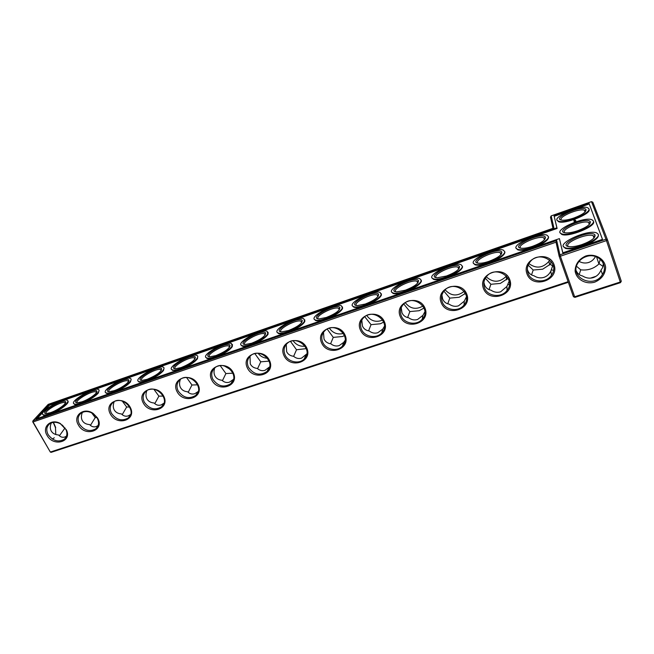 <?xml version="1.0" encoding="UTF-8"?>
<svg xmlns="http://www.w3.org/2000/svg" width="654" height="654" viewBox="0 0 654 654"><rect width="100%" height="100%" fill="white"/><g stroke="black" fill="none" stroke-linecap="round" stroke-linejoin="round"><path stroke-width="0.98" d="M556.039 242.193L556.701 240.492L559.922 254.815L559.145 256.237L560.372 256.213L574.653 296.761L573.427 296.728L559.145 256.237L556.039 242.193L33.043 421.969L50.333 452.053L51.143 452.355L568.334 282.299M568.122 281.686L50.333 452.053L32.7 421.797L32.994 420.775L48.2 404.376L553.889 227.984L551.175 215.885L591.494 201.645L592.835 202.225L607.509 239.863L606.462 240.615L620.278 282.013L574.653 296.761L574.907 297.374L620.474 282.651L621.3 281.245L607.509 239.863L605.972 239.209L591.494 201.645M526.993 273.903C521.058 258.404 548.567 248.953 554.093 264.78C559.726 280.452 532.462 289.42 526.993 273.903M483.478 288.537C477.395 273.356 504.087 264.183 509.777 279.691C515.565 295.036 489.11 303.742 483.478 288.537M441.237 302.737C435.024 287.858 460.923 278.956 466.768 294.153C472.711 309.195 447.025 317.648 441.237 302.737M400.223 316.536C393.88 301.935 419.034 293.294 425.018 308.197C431.092 322.945 406.142 331.153 400.223 316.536M360.37 329.935C353.92 315.62 378.347 307.225 384.462 321.833C390.675 336.295 366.428 344.274 360.37 329.935M321.645 342.958C315.081 328.913 338.821 320.754 345.059 335.085C351.386 349.277 327.817 357.035 321.645 342.958M283.991 355.629C277.329 341.838 300.407 333.9 306.759 347.969C313.192 361.891 290.27 369.436 283.991 355.629M247.359 367.94C240.615 354.403 263.063 346.685 269.513 360.493C276.045 374.17 253.744 381.503 247.359 367.94M211.724 379.933C204.89 366.632 226.734 359.128 233.274 372.682C239.904 386.105 218.199 393.25 211.724 379.933M177.03 391.599C170.122 378.535 191.377 371.227 198.015 384.544C204.727 397.73 183.594 404.679 177.03 391.599M143.251 402.954C136.269 390.119 156.968 383.007 163.688 396.087C170.481 409.044 149.897 415.813 143.251 402.954M110.346 414.023C103.299 401.401 123.459 394.476 130.252 407.328C137.119 420.064 117.066 426.661 110.346 414.023M78.284 424.806C72.537 415.535 83.998 406.739 93.26 413.5L97.389 417.783C105.572 430.406 84.979 437.82 78.284 424.806M47.031 435.319C41.619 426.76 51.184 418.151 60.348 423.539L66.414 429.891C72.455 441.998 53.26 447.246 47.031 435.319M556.701 240.492L32.994 420.775L32.7 421.797M528.007 273.184C526.74 269.415 527.312 265.81 529.715 262.385C538.643 249.28 560.985 262.319 551.51 275.072C546.147 283.713 530.917 282.454 528.007 273.184M484.508 287.825C483.134 283.885 483.756 280.19 486.372 276.74C495.593 264.339 516.873 278.31 507.095 290.302C501.675 298.216 487.443 296.614 484.508 287.825M442.284 302.025C440.812 297.962 441.466 294.202 444.254 290.76C453.647 279.013 473.995 293.695 464.046 304.985C458.634 312.26 445.235 310.413 442.284 302.025M401.278 315.825C399.717 311.656 400.387 307.862 403.305 304.453C412.78 293.303 432.327 308.516 422.28 319.16C416.925 325.88 404.254 323.844 401.278 315.825M361.441 329.232C359.79 324.981 360.477 321.171 363.485 317.803C372.993 307.216 391.82 322.806 381.756 332.87C376.475 339.099 364.442 336.924 361.441 329.232M322.724 342.255C320.991 337.954 321.67 334.145 324.752 330.834C334.235 320.754 352.449 336.622 342.41 346.138C337.227 351.942 325.741 349.661 322.724 342.255M285.07 354.918C283.272 350.577 283.942 346.784 287.073 343.53C296.491 333.916 314.157 349.98 304.192 358.997C299.115 364.433 288.112 362.071 285.07 354.918M248.455 367.237C246.591 362.872 247.237 359.095 250.4 355.907C259.72 346.734 276.92 362.905 267.036 371.472C259.891 376.066 253.695 374.652 248.455 367.237M212.82 379.23C210.89 374.848 211.52 371.096 214.692 367.973C223.905 359.201 240.68 375.437 230.919 383.587C223.995 387.879 217.97 386.424 212.82 379.23M178.141 390.896C176.147 386.514 176.743 382.794 179.924 379.737C189.006 371.333 205.413 387.585 195.783 395.359C189.08 399.381 183.194 397.894 178.141 390.896M144.362 402.259C142.319 397.877 142.883 394.198 146.063 391.215C155.006 383.146 171.07 399.381 161.579 406.804C155.088 410.581 149.349 409.069 144.362 402.259M111.466 413.328C109.365 408.954 109.897 405.308 113.06 402.398C121.857 394.656 137.626 410.843 128.282 417.931C121.987 421.495 116.379 419.966 111.466 413.328M79.404 424.119C77.262 419.754 77.761 416.157 80.892 413.303C84.554 410.843 88.65 410.982 93.187 413.712L96.988 417.644C99.367 422.083 98.991 425.795 95.86 428.762C89.737 432.131 84.26 430.585 79.404 424.119M48.159 434.632C45.968 430.291 46.426 426.727 49.532 423.947C52.655 421.814 56.285 421.765 60.413 423.784L65.997 429.629C67.599 433.602 67.027 436.831 64.255 439.308C58.32 442.505 52.949 440.943 48.159 434.632M573.427 296.728L574.907 297.374M559.922 254.815L605.972 239.209L606.462 240.615L560.372 256.213L559.922 254.815M562.751 252.828L602.489 239.348L589.017 203.337L554.02 215.689L556.873 227.821L49.124 404.777L36.019 418.961L559.415 238.62L562.751 252.828M54.298 437.779L52.426 439.063M53.236 422.41L55.484 427.732L55.786 434.509L55.484 427.732M552.973 264.878L550.791 271.222C549.205 274.279 546.948 276.323 544.014 277.345C540.605 278.4 537.261 277.876 533.966 275.775C530.942 275.154 528.841 273.331 527.664 270.298L527.337 269.244M509.147 281.179L506.883 286.493L500.629 291.807C497.326 292.829 494.105 292.281 490.958 290.172C487.884 289.599 485.734 287.825 484.532 284.858L483.903 282.283M466.449 296.818L464.275 301.192L458.511 305.835C455.298 306.832 452.2 306.268 449.192 304.159C446.069 303.628 443.886 301.903 442.652 298.992L441.908 295.068M424.887 311.786L422.909 315.383L417.595 319.471C414.481 320.435 411.489 319.855 408.619 317.746C405.447 317.247 403.232 315.571 401.965 312.718L401.237 307.658M384.462 326.232L382.745 329.101L377.84 332.714C374.807 333.654 371.93 333.066 369.191 330.957C365.978 330.491 363.73 328.856 362.439 326.06L361.801 320.076M345.132 340.317L343.726 342.369L339.189 345.598C336.246 346.506 333.466 345.901 330.85 343.791C327.597 343.366 325.324 341.772 324.008 339.025L323.493 332.322M306.865 353.839L301.6 358.122C298.739 358.997 296.058 358.384 293.556 356.283C290.278 355.882 287.964 354.337 286.632 351.639L286.256 344.396M269.652 366.845L265.034 370.303C262.246 371.161 259.663 370.532 257.267 368.431C253.956 368.063 251.627 366.559 250.278 363.91L250.016 356.275M233.453 379.385L229.44 382.165C226.734 382.991 224.24 382.361 221.951 380.26C218.608 379.925 216.253 378.453 214.888 375.854C213.793 373.557 213.735 370.916 214.733 367.94M198.236 391.493L194.786 393.708C192.153 394.517 189.742 393.872 187.559 391.779C184.191 391.468 181.82 390.037 180.43 387.479C179.286 385.141 179.261 382.443 180.365 379.394M163.958 403.199L161.039 404.957C158.472 405.742 156.151 405.088 154.058 402.995C150.673 402.709 148.278 401.311 146.88 398.809C145.687 396.438 145.687 393.716 146.864 390.626M130.604 414.546L128.159 415.911C125.658 416.672 123.41 416.018 121.415 413.925C118.006 413.663 115.595 412.306 114.18 409.837C112.962 407.475 112.97 404.736 114.213 401.621M98.116 425.541L96.113 426.588C93.677 427.332 91.503 426.661 89.598 424.585C86.173 424.348 83.745 423.015 82.314 420.596C81.071 418.241 81.088 415.503 82.371 412.396M66.463 436.218L64.869 436.995C62.563 437.706 60.52 437.085 58.721 435.131L58.574 434.967C55.132 434.755 52.696 433.463 51.249 431.076C49.99 428.746 50.006 426.032 51.306 422.934M585.812 255.967C578.896 259.098 575.324 264.077 575.103 270.919C576.19 279.397 585.649 284.784 594.78 282.136C601.688 279.111 605.31 274.165 605.645 267.29C604.672 258.706 595.034 253.196 585.812 255.967M579.199 274.557L580.736 269.824L576.566 266.301M576.231 270.748C577.49 273.601 579.55 275.326 582.42 275.914C586.033 278.154 589.679 278.71 593.358 277.59C596.84 276.38 599.391 273.903 601.01 270.159L601.181 269.734C602.914 267.764 603.536 265.41 603.053 262.655M620.474 282.651L620.278 282.013L621.3 281.245M587.881 262.695L589.638 262.099M543.67 277.451L544.937 276.994M590.497 278.138L596.096 276.266M552.965 228.311L550.496 217.169L551.175 215.885M559.415 238.62L562.824 252.804M49.124 404.777L49.41 405.276L37.139 418.576M556.873 227.821L557.102 228.459L534.849 236.208M528.04 238.579L492.241 251.046M485.628 253.351L450.843 265.467M444.426 267.699L410.622 279.471M404.385 281.645L371.521 293.09M365.455 295.207L333.491 306.334M327.589 308.394L296.499 319.217M290.752 321.22L260.488 331.758M254.897 333.712L225.434 343.971M219.989 345.868L191.287 355.858M185.981 357.713L158.023 367.45M152.856 369.248L125.601 378.74M120.565 380.497L93.996 389.751M89.083 391.46L63.168 400.485M58.378 402.153L49.41 405.276M554.02 215.689L557.102 228.459M589.017 203.337L589.229 203.966L575.422 208.83M567.803 211.52L554.24 216.302M602.465 239.356L589.229 203.966M53.456 422.378L55.696 427.536M552.932 266.145L550.276 264.265L542.673 269.203L533.19 270.028L531.53 274.925M508.632 279.479L507.496 278.686L500.318 283.435L490.892 284.277L489.029 289.616M507.815 277.827L507.496 278.686M507.839 284.523L509.335 284.719M533.19 270.028L528.17 265.148M520.772 248.16C515.973 245.258 538.185 235.227 543.736 237.794L544.676 238.497L544.766 239.405M551.118 261.526L550.276 264.265M551.355 269.947L553.447 270.216M465.591 298.674L466.498 298.796M490.892 284.277L485.325 278.252M477.968 263.137C473.259 260.325 494.857 250.22 500.236 252.722L501.234 254.275M465.435 293.344L459.165 297.268L449.805 298.118L447.737 303.816M449.805 298.118L443.911 291.169M436.381 277.68C431.763 274.95 452.83 264.78 458.021 267.224L458.994 268.696M424.045 308.034L419.157 310.715L409.87 311.574L407.597 317.55M409.87 311.574L403.886 304.118M395.956 291.807C391.435 289.174 412.045 278.931 417.056 281.302L417.988 282.7M383.751 322.111L380.268 323.787L371.039 324.662L368.57 330.859M371.039 324.662L365.21 317.28M356.643 305.532C352.236 302.99 372.437 292.673 377.26 294.987L378.159 296.303M344.519 335.633L342.426 336.508L333.27 337.382L330.605 343.759M333.27 337.382L327.172 329.068M318.4 318.882C314.108 316.422 333.957 306.031 338.608 308.279L339.459 309.514M306.334 348.623L296.515 349.767L293.63 356.348M296.515 349.767L290.499 341.413M281.187 331.864C277.018 329.485 296.556 319.029 301.028 321.212L301.837 322.365M269.154 361.122L260.742 361.826L257.57 368.692M260.742 361.826L254.856 353.61M244.956 344.494C240.917 342.189 260.194 331.676 264.494 333.802L265.262 334.864M232.938 373.181L225.9 373.557L222.434 380.685M225.9 373.557L220.226 365.643M209.672 356.782C205.773 354.558 224.821 343.979 228.949 346.048L229.668 347.021M197.655 384.838L191.965 384.993L188.18 392.343M191.965 384.993L186.578 377.538M175.305 368.742C171.544 366.592 190.396 355.964 194.361 357.967L195.039 358.866M163.255 396.111L158.897 396.136L154.785 403.673M158.897 396.136L153.911 389.31M141.82 380.391C138.198 378.306 156.886 367.638 160.688 369.584L161.317 370.401M129.713 407.033L126.663 407.001L122.208 414.685M126.663 407.001L122.233 401.025M109.177 391.746C105.703 389.719 124.244 379.009 127.89 380.898L128.478 381.642M96.98 417.636L95.231 417.587L90.415 425.386M95.231 417.587L91.601 412.797M77.327 402.799C68.686 402.619 94.765 387.013 96.8 391.092C98.214 392.833 89.05 399.471 81.873 401.842L77.327 402.799C74.025 400.828 92.443 390.095 95.934 391.926L96.481 392.596M65.04 427.937L59.383 435.801M64.574 427.92L62.326 425.043M46.303 413.581C43.131 411.66 61.443 400.902 64.787 402.684L65.302 403.289M586.058 256.646C582.804 257.774 580.245 259.687 578.373 262.377C567.876 276.822 593.718 289.755 602.448 274.435C609.103 264.698 597.666 252.199 586.058 256.646M568.481 246.55C562.939 243.337 586.818 232.783 593.137 235.661L594.257 236.511L594.331 237.647M579.092 261.412C582.313 263.112 585.518 263.456 588.714 262.45C591.641 261.437 593.897 259.45 595.492 256.499M580.736 269.824C587.701 270.666 593.767 268.712 598.933 263.963L600.307 259.164M602.98 266.391L599.154 263.717M598.426 234.917C598.712 237.95 594.29 241.383 585.158 245.225M579.869 247.024C573.166 248.872 568.293 249.305 565.26 248.307L563.601 246.591M593.546 221.583C596.342 226.366 568.244 237.664 561.729 234.418L560.282 232.881M548.363 236.658L548.575 237.157C548.477 239.92 544.341 243.075 536.174 246.623M529.985 248.757C524.304 250.302 520.216 250.654 517.731 249.828L516.333 248.357M575.724 221.853L574.016 222.466M574.384 221.902L575.242 221.608L574.392 221.968M575.438 221.15L575.888 220.995L575.446 221.166M574.326 221.739L575.16 221.346L574.326 221.739M574.147 221.518L575.07 221.036L574.147 221.518M575.822 220.823L575.397 221.003M575.741 220.7L575.34 220.839L575.765 220.782M575.299 220.709L575.749 220.553L575.307 220.725M574.637 220.97L574.008 221.068L574.645 221.003M575.618 220.275L575.209 220.455L575.626 220.341M573.942 220.831L574.948 220.643L573.991 220.79M573.918 220.75L574.882 220.414L573.918 220.75M573.844 220.504L574.809 220.169L573.893 220.66M574.653 219.858L574.22 220.185L574.711 220.03M574.138 219.907L574.792 219.581L574.114 219.826M504.684 251.545L504.929 252.272C504.487 255.117 500.253 258.281 492.233 261.763M486.224 263.832C481.017 265.246 477.273 265.565 474.992 264.796L473.643 263.382M462.313 265.998L462.566 266.946C461.798 269.857 457.473 273.029 449.592 276.454M443.764 278.465C438.981 279.757 435.539 280.043 433.447 279.332L432.155 277.983M589.074 209.37C591.69 213.776 564.5 224.706 558.516 221.69L557.233 220.316M421.192 280.026L421.421 281.195C420.342 284.179 415.928 287.351 408.194 290.719M402.529 292.673C398.139 293.859 394.983 294.112 393.062 293.45L391.828 292.166M381.257 293.654L381.437 295.044C380.072 298.085 375.584 301.265 367.981 304.576M362.479 306.473C358.441 307.56 355.539 307.789 353.781 307.176L352.612 305.958M342.459 306.898L342.582 308.5C340.938 311.606 336.377 314.787 328.905 318.04M323.558 319.888C319.839 320.877 317.174 321.089 315.563 320.517L314.46 319.365M304.764 319.781L304.789 321.588C302.892 324.744 298.265 327.932 290.916 331.137M285.716 332.927C282.299 333.834 279.847 334.022 278.367 333.499L277.321 332.404M268.107 332.314L268.034 334.317C265.884 337.529 261.199 340.709 253.973 343.865M248.912 345.606C245.765 346.44 243.509 346.612 242.152 346.121L241.171 345.091M232.456 344.511L232.26 346.71C229.881 349.964 225.139 353.144 218.035 356.242M213.114 357.942C210.204 358.711 208.127 358.866 206.885 358.417L205.961 357.436M197.77 356.389L197.434 358.768C194.843 362.071 190.044 365.243 183.055 368.3M178.264 369.951L172.525 370.377L171.659 369.461M164.007 367.957L163.516 370.516C160.72 373.851 155.881 377.023 148.998 380.031M144.33 381.642L139.04 382.026L138.231 381.159M131.127 379.238L130.481 381.961C127.489 385.329 122.609 388.501 115.832 391.46M111.286 393.029L106.406 393.381L105.646 392.563M99.097 390.225L98.28 393.111C95.108 396.512 90.187 399.676 83.516 402.594M79.085 404.123L74.581 404.442L73.869 403.673M67.885 400.951C68.49 401.523 68.155 402.529 66.896 403.976C63.552 407.417 58.59 410.573 52.026 413.451M47.701 414.938L43.54 415.225L42.87 414.497M549.72 260.063L548.943 261.379C542.771 268.148 536.1 268.892 528.923 263.587M506.458 276.013L506.31 276.209C499.713 282.683 493.042 282.888 486.306 276.822M532.724 246.247C528.358 247.719 524.761 248.397 521.925 248.299C507.937 247.433 541.831 231.312 545.379 237.132C545.698 239.846 541.487 242.887 532.724 246.247M564.843 232.734C559.971 229.742 582.869 219.769 588.592 222.401L589.573 223.137L589.655 224.069M464.201 291.349C457.309 296.622 450.949 296.123 445.137 289.845M488.979 261.347C484.933 262.712 481.614 263.349 479.006 263.251C465.583 262.458 498.332 246.386 501.79 252.052C502.076 254.831 497.808 257.929 488.979 261.347M422.958 306.039C416.091 309.922 410.213 308.811 405.317 302.728M446.527 275.996L437.297 277.778C424.421 277.051 456.14 261.02 459.5 266.538C459.737 269.374 455.413 272.522 446.527 275.996M382.704 320.068C376.189 322.643 370.875 321.122 366.755 315.498M405.3 290.221L396.757 291.888C384.397 291.226 415.2 275.236 418.454 280.599C418.634 283.493 414.252 286.697 405.3 290.221M343.432 333.45C337.546 334.881 332.861 333.123 329.379 328.169M365.251 304.045L357.337 305.598C345.476 305.001 375.461 289.052 378.584 294.259C378.699 297.21 374.26 300.472 365.251 304.045M305.083 346.195C300.063 346.677 296.09 344.871 293.156 340.767M326.338 317.476L318.98 318.931C307.601 318.392 336.867 302.491 339.859 307.543C339.892 310.544 335.388 313.855 326.338 317.476M267.56 358.302C263.66 358.073 260.505 356.414 258.109 353.323M288.504 330.532L281.661 331.897C270.74 331.423 299.36 315.555 302.222 320.46C302.173 323.509 297.595 326.861 288.504 330.532M230.641 369.649L224.379 365.962M251.7 343.227L245.34 344.519C234.843 344.094 262.9 328.267 265.622 333.033C265.475 336.123 260.84 339.524 251.7 343.227M215.902 355.588L209.967 356.798C199.879 356.43 227.437 340.644 230.02 345.263C229.775 348.394 225.074 351.836 215.902 355.588M181.052 367.613L175.509 368.75C165.822 368.439 192.93 352.694 195.374 357.174C195.031 360.338 190.257 363.82 181.052 367.613M147.117 379.32L141.943 380.399C132.615 380.129 159.347 364.433 161.644 368.774C161.195 371.979 156.355 375.494 147.117 379.32M114.074 390.724L109.226 391.746C100.25 391.517 126.631 375.87 128.797 380.08C130.236 381.846 121.325 388.329 114.074 390.724M50.481 412.674L46.221 413.581C37.891 413.434 63.708 397.877 65.613 401.842C67.01 403.543 57.585 410.328 50.481 412.674M582.011 244.555C577.245 246.133 573.239 246.86 570.002 246.738C554.028 245.708 590.995 228.483 595.042 235.064C595.467 237.95 591.126 241.113 582.011 244.555M598.197 234.23L596.628 232.889C587.668 228.949 554.796 244.269 565.015 247.629C572.111 251.128 601.198 239.421 598.197 234.23M593.325 220.921L591.952 219.752C583.785 216.139 552.107 230.707 561.5 233.756C568.007 236.993 596.121 225.695 593.325 220.921M548.338 236.511L546.957 235.162C539.068 231.639 508.403 246.223 517.494 249.19C523.666 252.272 550.276 241.375 548.338 236.511M574.449 222.164L575.242 222.025M504.692 251.635L503.335 250.114C495.724 246.689 465.95 261.298 474.747 264.167C480.584 267.11 505.836 256.572 504.692 251.635M462.321 266.325L461.021 264.633C453.688 261.298 424.708 275.931 433.201 278.71C438.728 281.522 462.754 271.32 462.321 266.325M588.862 208.732L587.652 207.71C580.18 204.375 549.63 218.273 558.295 221.06C564.279 224.06 591.469 213.13 588.862 208.732M421.168 280.582L419.95 278.727C412.903 275.489 384.601 290.163 392.809 292.845C398.033 295.518 420.955 285.626 421.168 280.582M381.184 294.439L380.08 292.42C373.303 289.272 345.598 303.987 353.52 306.579C358.466 309.129 380.383 299.524 381.184 294.439M342.32 307.911L341.355 305.729C334.848 302.679 307.658 317.435 315.302 319.937C319.969 322.365 340.979 313.029 342.32 307.911M304.527 321.008L303.718 318.678C297.472 315.71 270.723 330.515 278.097 332.919C282.512 335.24 302.696 326.15 304.527 321.008M267.764 333.753L267.126 331.267C261.134 328.39 234.77 343.244 241.882 345.557C246.051 347.764 265.483 338.903 267.764 333.753M231.99 346.154L231.532 343.53C225.793 340.734 199.748 355.629 206.607 357.861C210.555 359.962 229.301 351.321 231.99 346.154M197.156 358.22C198.072 356.831 197.99 355.907 196.903 355.465C191.401 352.751 165.634 367.695 172.247 369.829C175.975 371.84 194.099 363.395 197.156 358.22M163.238 369.976C164.293 368.504 164.277 367.54 163.189 367.09C157.916 364.458 132.378 379.434 138.762 381.495C142.286 383.408 159.838 375.151 163.238 369.976M130.203 381.429C131.397 379.876 131.446 378.87 130.367 378.413C125.315 375.862 99.964 390.879 106.12 392.85C109.463 394.689 126.484 386.604 130.203 381.429M98.002 392.588C99.334 390.961 99.465 389.915 98.386 389.449C93.547 386.98 68.351 402.03 74.286 403.927C77.45 405.676 93.996 397.763 98.002 392.588M66.61 403.469C68.09 401.769 68.286 400.681 67.215 400.215C62.588 397.812 37.515 412.895 43.246 414.718C46.246 416.394 62.343 408.636 66.61 403.469M561.524 220.079C557.233 217.283 579.207 207.825 584.423 210.245L585.363 211.651M577.817 230.69C573.1 232.268 569.201 233.004 566.111 232.889C551.543 231.957 586.712 215.787 590.325 221.755C590.668 224.396 586.499 227.379 577.817 230.69M573.975 217.995C569.323 219.581 565.522 220.316 562.571 220.21C549.246 219.368 582.771 204.122 585.992 209.558C586.278 211.994 582.273 214.806 573.975 217.995M65.997 429.629L66.414 429.891M551.51 275.072L550.791 271.222M507.095 290.302L506.883 286.493M464.046 304.985L464.275 301.192M422.28 319.16L422.909 315.383M381.756 332.87L382.745 329.101M342.41 346.138L343.726 342.369M304.192 358.997L305.802 355.228M267.036 371.472L268.925 367.703M230.919 383.587L233.061 379.811M195.783 395.359L198.154 391.566M161.579 406.804L163.884 403.436M128.282 417.931L130.408 415.045M95.86 428.762L97.814 426.277M64.255 439.308L66.054 437.15M544.447 239.781L543.736 237.794M500.939 254.627L500.236 252.722M458.732 269.031L458.021 267.224M417.751 283.01L417.056 281.302M377.947 296.589L377.26 294.987M339.262 309.783L338.608 308.279M301.666 322.61L301.028 321.212M265.099 335.085L264.494 333.802M229.529 347.233L228.949 346.048M194.908 359.062L194.361 357.967M161.203 370.581L160.688 369.584M128.372 381.805L127.89 380.898M96.383 392.752L95.934 391.926M65.204 403.428L64.787 402.684M601.01 270.159L602.448 274.435M593.955 238.064L593.137 235.661M596.546 256.875L598.933 263.963M549.63 265.009L548.943 261.379M506.515 279.806L506.31 276.209M544.676 238.497L545.379 237.132M589.295 224.469L588.592 222.401M464.716 294.104L464.831 292.248M501.127 253.4L501.79 252.052M458.879 267.87L459.5 266.538M417.865 281.915L418.454 280.599M378.028 295.567L378.584 294.259M339.336 308.835L339.859 307.543M301.715 321.743L302.222 320.46M265.14 334.3L265.622 333.033M229.554 346.514L230.02 345.263M194.933 358.417L195.374 357.174M161.219 370.001L161.644 368.774M128.388 381.298L128.797 380.08M96.4 392.302L96.8 391.092M65.228 403.044L65.613 401.842M594.257 236.511L595.042 235.064M565.015 247.629L565.26 248.307M561.5 233.756L561.729 234.418M517.494 249.19L517.731 249.828M474.747 264.167L474.992 264.796M433.201 278.71L433.447 279.332M558.295 221.06L558.516 221.69M392.809 292.845L393.062 293.45M353.52 306.579L353.781 307.176M315.302 319.937L315.563 320.517M278.097 332.919L278.367 333.499M241.882 345.557L242.152 346.121M206.607 357.861L206.885 358.417M172.247 369.829L172.525 370.377M138.762 381.495L139.04 382.026M106.12 392.85L106.406 393.381M74.286 403.927L74.581 404.442M43.246 414.718L43.54 415.225M585.019 212.027L584.423 210.245M589.573 223.137L590.325 221.755M585.273 210.89L585.992 209.558"/></g></svg>
